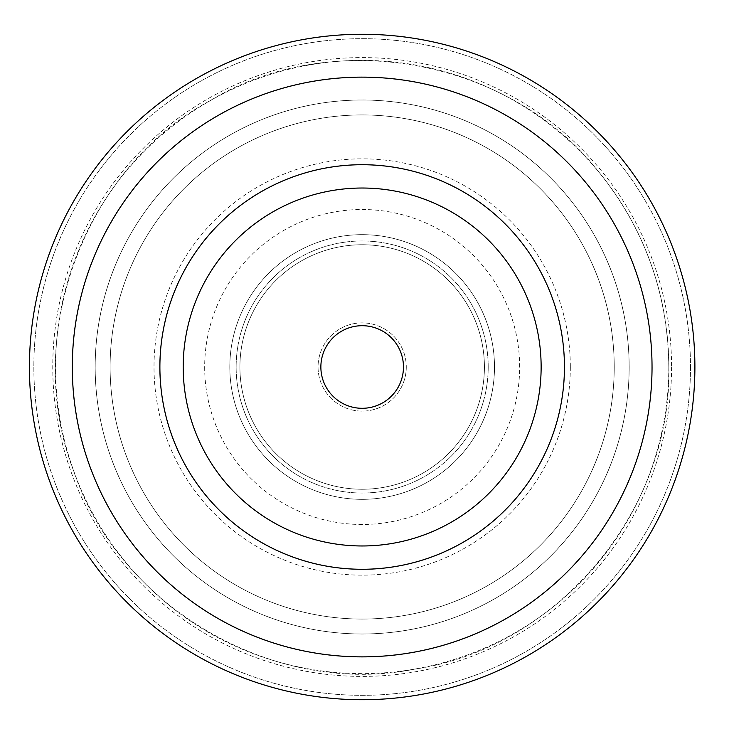 <?xml version="1.0" encoding="UTF-8"?>
<svg xmlns="http://www.w3.org/2000/svg" width="734" height="734" viewBox="0 0 734 734"><rect width="100%" height="100%" fill="white"/><g stroke="black" fill="none" stroke-linecap="round" stroke-linejoin="round"><path stroke-width="0.55" stroke-dasharray="3.67 2.75" d="M541.132 367A178.968 178.968 0 0 0 272.681 212.007A178.968 178.968 0 0 0 272.681 521.993A178.968 178.968 0 0 0 541.132 367A178.968 178.968 0 0 1 272.681 521.993A178.968 178.968 0 0 1 272.681 212.007A178.968 178.968 0 0 1 541.132 367A178.977 178.977 0 0 1 272.681 522.002A178.977 178.977 0 0 1 272.681 211.998A178.977 178.977 0 0 1 541.141 367M564.446 367A202.281 202.281 0 0 1 261.029 542.178A202.281 202.281 0 0 1 261.029 191.822A202.281 202.281 0 0 1 564.446 367M406.278 367A44.113 44.113 0 0 1 340.108 405.205A44.113 44.113 0 0 1 340.108 328.795A44.113 44.113 0 0 1 406.278 367A44.113 44.113 0 0 1 340.108 405.205A44.113 44.113 0 0 1 340.108 328.795A44.113 44.113 0 0 1 406.278 367M614.23 367A252.065 252.065 0 0 1 236.137 585.292A252.065 252.065 0 0 1 236.137 148.708A252.065 252.065 0 0 1 614.23 367A252.065 252.065 0 0 1 236.137 585.292A252.065 252.065 0 0 1 236.137 148.708A252.065 252.065 0 0 1 614.23 367M690.483 367A328.318 328.318 0 0 1 198.006 651.333A328.318 328.318 0 0 1 198.006 82.667A328.318 328.318 0 0 1 690.483 367A328.318 328.318 0 0 1 198.006 651.333A328.318 328.318 0 0 1 198.006 82.667A328.318 328.318 0 0 1 690.483 367M671.573 367A309.409 309.409 0 0 1 207.465 634.956A309.409 309.409 0 0 1 207.465 99.044A309.409 309.409 0 0 1 671.573 367M494.496 367A132.331 132.331 0 0 1 295.995 481.605A132.331 132.331 0 0 1 295.995 252.395A132.331 132.331 0 0 1 494.496 367A132.331 132.331 0 0 1 295.995 481.605A132.331 132.331 0 0 1 295.995 252.395A132.331 132.331 0 0 1 494.496 367A132.331 132.331 0 0 1 295.995 481.605A132.331 132.331 0 0 1 295.995 252.395A132.331 132.331 0 0 1 494.496 367A132.331 132.331 0 0 0 295.995 252.395A132.331 132.331 0 0 0 295.995 481.605A132.331 132.331 0 0 0 494.496 367M183.197 367A178.968 178.968 0 0 1 451.649 212.007A178.968 178.968 0 0 1 451.649 521.993A178.968 178.968 0 0 1 183.197 367M488.202 367A126.037 126.037 0 0 1 299.151 476.146A126.037 126.037 0 0 1 299.151 257.854A126.037 126.037 0 0 1 488.202 367A126.037 126.037 0 0 1 299.151 476.146A126.037 126.037 0 0 1 299.151 257.854A126.037 126.037 0 0 1 488.202 367M629.157 367A266.983 266.983 0 0 1 228.669 598.219A266.983 266.983 0 0 1 228.669 135.781A266.983 266.983 0 0 1 629.157 367M629.139 367A266.974 266.974 0 0 0 228.678 135.79A266.974 266.974 0 0 0 228.678 598.21A266.974 266.974 0 0 0 629.139 367M668.802 367A306.638 306.638 0 0 1 208.851 632.552A306.638 306.638 0 0 1 208.851 101.448A306.638 306.638 0 0 1 668.802 367C668.078 293.664 644.617 228.513 598.449 171.527C509.359 58.527 332.97 26.268 210.236 100.631C83.749 168.425 21.717 336.667 73.639 470.879C119.183 607.385 274.222 697.474 414.884 669.087C556.858 648.15 672.206 510.864 668.821 367M570.327 367A208.162 208.162 0 0 1 258.084 547.27A208.162 208.162 0 0 1 258.084 186.73A208.162 208.162 0 0 1 570.327 367M204.676 367A157.489 157.489 0 0 0 440.914 503.386A157.489 157.489 0 0 0 440.914 230.614A157.489 157.489 0 0 0 204.676 367M484.422 367A122.248 122.248 0 0 0 301.041 261.13A122.248 122.248 0 0 0 301.041 472.87A122.248 122.248 0 0 0 484.422 367A122.248 122.248 0 0 0 301.041 261.13A122.248 122.248 0 0 0 301.041 472.87A122.248 122.248 0 0 0 484.422 367"/><path stroke-width="1.1" d="M694.896 367A332.722 332.722 0 0 1 195.804 655.15A332.722 332.722 0 0 1 195.804 78.85A332.722 332.722 0 0 1 694.896 367M564.446 367A202.281 202.281 0 0 1 261.029 542.178A202.281 202.281 0 0 1 261.029 191.822A202.281 202.281 0 0 1 564.446 367A202.29 202.29 0 0 0 261.02 191.813A202.29 202.29 0 0 0 261.02 542.187A202.29 202.29 0 0 0 564.455 367M320.868 367A41.297 41.297 0 0 0 382.818 402.764A41.297 41.297 0 0 0 382.818 331.236A41.297 41.297 0 0 0 320.868 367M183.197 367A178.968 178.968 0 0 0 451.649 521.993A178.968 178.968 0 0 0 451.649 212.007A178.968 178.968 0 0 0 183.197 367A178.968 178.968 0 0 0 451.649 521.993A178.968 178.968 0 0 0 451.649 212.007A178.968 178.968 0 0 0 183.197 367M652.031 367A289.866 289.866 0 0 1 217.236 618.028A289.866 289.866 0 0 1 217.236 115.972A289.866 289.866 0 0 1 652.031 367A289.875 289.875 0 0 0 217.227 115.963A289.875 289.875 0 0 0 217.227 618.037A289.875 289.875 0 0 0 652.04 367"/></g></svg>

